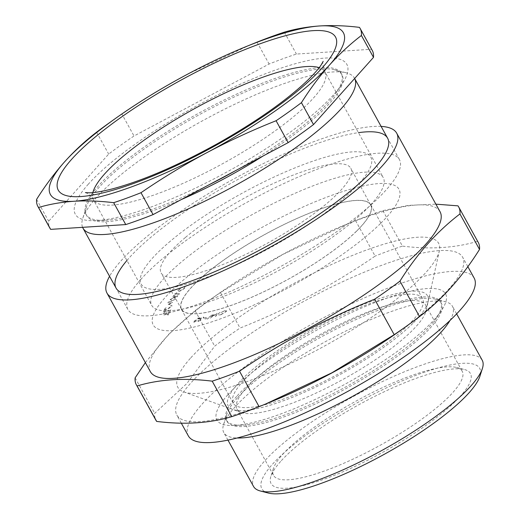 <?xml version="1.0" encoding="UTF-8"?>
<svg xmlns="http://www.w3.org/2000/svg" width="519" height="519" viewBox="0 0 519 519"><rect width="100%" height="100%" fill="white"/><g stroke="black" fill="none" stroke-linecap="round" stroke-linejoin="round"><path stroke-width="0.39" stroke-dasharray="2.6 1.95" d="M126.928 260.473A155.09 36.233 151.1 0 1 129.121 257.956A155.09 36.233 151.1 0 1 358.46 132.663M381.108 126.402A165.451 38.653 -28.9 0 0 250.015 170.297A165.451 38.653 -28.9 0 0 120.914 260.953A165.451 38.653 -28.9 0 0 109.561 276.303M440.034 211.694A165.451 38.653 -28.9 0 0 342.546 225.921A165.451 38.653 -28.9 0 0 214.321 296.706A165.451 38.653 -28.9 0 0 164.257 339.471A165.451 38.653 -28.9 0 0 150.341 371.617M145.365 362.612L168.811 334.178L195.105 310.667A184.063 42.999 151.1 0 1 207.574 301.52A184.063 42.999 151.1 0 1 220.452 292.586L282.836 254.427L349.073 223.241L355.547 220.614A184.063 42.999 151.1 0 1 382.86 210.643L408.252 205.375L435.876 204.162M355.547 220.614L375.127 256.094C332.887 285.132 287.857 309.123 240.038 328.06A184.063 42.999 -28.9 0 0 214.691 346.141L186.808 383.547L154.707 413.325A184.063 42.999 -28.9 0 0 155.972 420.332M382.86 210.643L402.446 246.116A184.063 42.999 -28.9 0 0 375.127 256.094M457.972 205.848L477.558 241.329C455.306 247.978 430.27 249.574 402.446 246.116M478.259 242.425A184.063 42.999 -28.9 0 0 477.558 241.329M135.122 377.845L154.707 413.325M195.105 310.667L214.691 346.141M220.452 292.586L240.038 328.06M399.52 331.148A163.251 38.14 -28.9 0 0 462.656 257.229A163.251 38.14 -28.9 0 0 343.461 281.33A163.251 38.14 -28.9 0 0 190.551 383.301A163.251 38.14 -28.9 0 0 176.817 415.018A163.251 38.14 -28.9 0 0 273.007 400.986M474.158 278.074A163.251 38.14 -28.9 0 0 354.964 302.175A163.251 38.14 -28.9 0 0 202.053 404.145A163.251 38.14 -28.9 0 0 188.326 435.869M227.893 394.712A130.6 30.511 -28.9 0 0 233.414 425.476A130.6 30.511 -28.9 0 0 345.985 383.684A130.6 30.511 -28.9 0 0 441.345 310.693A130.6 30.511 -28.9 0 0 374.004 302.921A130.6 30.511 -28.9 0 0 227.893 394.712M236.69 396.386A122.322 28.577 -28.9 0 0 226.401 420.156A122.322 28.577 -28.9 0 0 241.86 425.204A122.322 28.577 -28.9 0 0 347.302 386.058A122.322 28.577 -28.9 0 0 436.609 317.699A122.322 28.577 -28.9 0 0 440.573 301.922A122.322 28.577 -28.9 0 0 351.266 319.983A122.322 28.577 -28.9 0 0 236.69 396.386M237.462 397.775A122.322 28.577 -28.9 0 0 226.985 413.799A122.322 28.577 -28.9 0 0 227.166 421.545A122.322 28.577 -28.9 0 0 348.067 387.446A122.322 28.577 -28.9 0 0 441.345 303.317A122.322 28.577 -28.9 0 0 434.89 299.035A122.322 28.577 -28.9 0 0 339.011 327.645A122.322 28.577 -28.9 0 0 237.462 397.775M449.928 320.547A130.6 30.511 -28.9 0 0 452.484 306.359A130.6 30.511 -28.9 0 0 445.587 301.792A130.6 30.511 -28.9 0 0 343.221 332.342A130.6 30.511 -28.9 0 0 234.796 407.22A130.6 30.511 -28.9 0 0 223.618 424.328A130.6 30.511 -28.9 0 0 223.812 432.593A130.6 30.511 -28.9 0 0 237.177 437.991M482.209 360.212A130.6 30.511 -28.9 0 0 386.85 379.486A130.6 30.511 -28.9 0 0 264.521 461.067A130.6 30.511 -28.9 0 0 253.538 486.446M268.342 493.05A124.476 29.083 151.1 0 1 272.248 464.511A124.476 29.083 151.1 0 1 401.823 380.985A124.476 29.083 151.1 0 1 479.906 376.256M280.643 461.443A113.869 26.605 -28.9 0 0 270.892 476.358A113.869 26.605 -28.9 0 0 383.606 451.828A113.869 26.605 -28.9 0 0 464.427 369.522A113.869 26.605 -28.9 0 0 375.179 396.159A113.869 26.605 -28.9 0 0 280.643 461.443M282.608 454.462A107.744 25.172 151.1 0 1 372.065 392.688A107.744 25.172 151.1 0 1 456.512 367.484A107.744 25.172 151.1 0 1 462.202 371.254A107.744 25.172 151.1 0 1 380.038 445.36A107.744 25.172 151.1 0 1 273.545 475.398A107.744 25.172 151.1 0 1 273.383 468.579A107.744 25.172 151.1 0 1 282.608 454.462M246.051 388.231A107.744 25.172 151.1 0 1 346.971 320.93A107.744 25.172 151.1 0 1 425.638 305.029A107.744 25.172 151.1 0 1 426.157 310.537A107.744 25.172 151.1 0 1 343.481 379.136A107.744 25.172 151.1 0 1 241.374 412.54A107.744 25.172 151.1 0 1 236.988 409.167A107.744 25.172 151.1 0 1 246.051 388.231M190.343 358.331A148.966 34.799 -28.9 0 0 183.882 391.936A148.966 34.799 -28.9 0 0 325.05 345.751A148.966 34.799 -28.9 0 0 439.353 250.911A148.966 34.799 -28.9 0 0 342.91 259.448A148.966 34.799 -28.9 0 0 190.343 358.331M408.524 324.81A108.153 25.269 151.1 0 1 307.216 389.445A108.153 25.269 151.1 0 1 233.2 403.159A108.153 25.269 151.1 0 1 315.675 328.767A108.153 25.269 151.1 0 1 422.57 298.62A108.153 25.269 151.1 0 1 408.524 324.81M412.787 323.434A113.869 26.605 151.1 0 1 238.844 410.581A113.869 26.605 151.1 0 1 332.024 318.653A113.869 26.605 151.1 0 1 412.787 323.434M356.748 231.007A108.153 25.269 151.1 0 1 255.432 295.642A108.153 25.269 151.1 0 1 181.416 309.356A108.153 25.269 151.1 0 1 263.892 234.964A108.153 25.269 151.1 0 1 370.787 204.817A108.153 25.269 151.1 0 1 356.748 231.007M220.017 312.334L215.45 316.499L216.313 313.969L210.176 318.128L213.562 314.326L214.178 314.131L211.726 316.862L217.007 313.262L216.319 315.461L220.017 312.334M206.205 317.381L203.649 318.277L206.205 317.381M194.067 322.04L197.123 320.619L193.516 322.461L193.529 321.475L199.322 318.238L196.896 318.731L197.421 318.309L200.996 317.583L194.048 321.365L194.067 322.04M166.365 314.404L163.271 315.13L166.417 314.112L168.474 312.159L170.861 311.634L168.591 313.502L166.365 314.404M163.219 312.107L165.139 310.634L166.761 310.381L164.828 311.861L163.219 312.107M169.077 304.802L169.596 303.875L167.423 304.841L169.765 303.589L170.284 302.661L170.972 302.356L170.453 303.284L172.626 302.324L169.077 304.802M170.738 299.32L171.335 299.547L171.056 299.911L170.057 299.586L176.129 296.349C177.498 295.862 177.946 295.966 177.466 296.654L174.488 298.633L176.784 296.92L175.915 296.673L173.56 298.321L172.379 298.224L170.738 299.32M174.669 294.007L177.037 292.554L177.829 292.865L175.441 294.325L174.669 294.007M380.784 223.235A140.396 32.801 -28.9 0 0 281.207 217.344A140.396 32.801 -28.9 0 0 166.32 330.687A140.396 32.801 -28.9 0 0 380.784 223.235M178.036 290.387L181.066 288.201L178.698 290.16C177.848 291.146 178.257 291.386 179.918 290.874L184.394 288.175L184.608 287.182L185.302 286.741L184.998 287.987L182.299 289.998L179.464 291.308C177.44 291.918 176.966 291.613 178.036 290.387M179.639 293.897L174.961 296.518C172.898 297.374 172.023 297.432 172.334 296.68L177.05 294.02C179.107 293.177 179.976 293.131 179.639 293.897M168.448 302.694L167.877 302.791L168.325 302.136L175.532 299.119L168.448 302.694M164.244 309.408L166.346 307.423L164.984 309.065C164.821 309.746 165.717 309.668 167.663 308.818L171.393 306.067L170.582 305.633L171.127 305.204L172.087 305.756L170.284 307.546L167.475 309.149C165.087 310.18 164.01 310.271 164.244 309.408M170.9 309.895L166.839 312.704C164.679 313.852 163.381 314.248 162.947 313.898L167.014 311.063C169.181 309.914 170.472 309.525 170.9 309.895M168.422 314.786L167.799 315.124L167.605 314.371L168.234 314.04L168.422 314.786M198.595 321.053L201.041 319.983L198.096 321.469L197.83 320.729L199.601 319.678L199.945 318.783L203.506 316.947L203.811 317.784L203.266 317.907L203.584 317.401L202.994 317.362L200.535 318.621L201.028 319.179L198.407 320.599L198.595 321.053M212.349 314.715L207.691 318.887L205.206 319.535L205.219 318.809L209.592 316.817L212.349 314.715M220.834 314.767L218.668 314.988L221.178 314.391L225.648 311.711C226.446 310.732 225.973 310.531 224.234 311.095L220.977 312.516L224.617 310.719L226.758 310.42L226.316 311.497L220.834 314.767M205.725 273.948A107.965 25.223 -28.9 0 0 181.611 309.311A107.965 25.223 -28.9 0 0 288.292 279.17A107.965 25.223 -28.9 0 0 370.65 204.953A107.965 25.223 -28.9 0 0 304.9 215.067A107.965 25.223 -28.9 0 0 205.725 273.948M185.341 237.527A108.341 25.308 -28.9 0 0 161.143 273.013A108.341 25.308 -28.9 0 0 268.2 242.769A108.341 25.308 -28.9 0 0 350.838 168.299A108.341 25.308 -28.9 0 0 284.86 178.445A108.341 25.308 -28.9 0 0 185.341 237.527M170.44 241.101A131.21 30.653 -28.9 0 0 231.098 267.291A131.21 30.653 -28.9 0 0 366.362 153.436A131.21 30.653 -28.9 0 0 170.44 241.101M372.117 203.24A132.235 30.893 151.1 0 1 248.257 285.839A132.235 30.893 151.1 0 1 151.71 305.36A132.235 30.893 151.1 0 1 252.545 214.405A132.235 30.893 151.1 0 1 383.236 177.55A132.235 30.893 151.1 0 1 372.117 203.24M372.233 50.362A184.063 42.999 -28.9 0 0 371.533 49.266L296.42 54.054A184.063 42.999 -28.9 0 0 269.108 64.025L134.012 135.997A184.063 42.999 -28.9 0 0 108.666 154.078L48.682 221.256A184.063 42.999 -28.9 0 0 49.947 228.269M359.446 27.371L371.533 49.266M284.334 32.165L296.42 54.054M257.022 42.136L269.108 64.025M140.909 279.319A155.09 36.233 -28.9 0 0 127.862 309.454A155.09 36.233 -28.9 0 0 281.149 266.228A155.09 36.233 -28.9 0 0 399.409 159.554A155.09 36.233 -28.9 0 0 286.177 182.448A155.09 36.233 -28.9 0 0 140.909 279.319M354.535 78.259L354.652 78.473A155.09 36.233 -28.9 0 0 354.535 78.259A155.09 36.233 -28.9 0 0 346.348 72.835A155.09 36.233 -28.9 0 0 224.792 109.107A155.09 36.233 -28.9 0 0 96.034 198.024A155.09 36.233 -28.9 0 0 82.761 218.343A155.09 36.233 -28.9 0 0 82.586 227.328M263.068 156.005A145.774 34.053 -28.9 0 0 342.002 74.833A145.774 34.053 -28.9 0 0 334.307 69.734A145.774 34.053 -28.9 0 0 220.05 103.826A145.774 34.053 -28.9 0 0 99.025 187.404A145.774 34.053 -28.9 0 0 86.55 206.504A145.774 34.053 -28.9 0 0 86.764 215.729A145.774 34.053 -28.9 0 0 181.442 199.491M235.126 170.887A145.774 34.053 -28.9 0 0 336.507 92.239A145.774 34.053 -28.9 0 0 341.236 73.445A145.774 34.053 -28.9 0 0 234.802 94.964A145.774 34.053 -28.9 0 0 98.26 186.016A145.774 34.053 -28.9 0 0 85.998 214.341A145.774 34.053 -28.9 0 0 104.423 220.361A145.774 34.053 -28.9 0 0 208.625 185.011M88.366 184.128A155.09 36.233 -28.9 0 0 94.919 220.666A155.09 36.233 -28.9 0 0 228.6 171.036A155.09 36.233 -28.9 0 0 341.833 84.363A155.09 36.233 -28.9 0 0 261.868 75.132A155.09 36.233 -28.9 0 0 88.366 184.128M36.596 199.367L48.682 221.256M250.547 44.764L187.365 74.308C164.88 86.349 143.062 99.616 121.926 114.109L134.012 135.997M121.926 114.109A184.063 42.999 -28.9 0 0 109.048 123.035M96.579 132.189L108.666 154.078M92.862 192.594A132.235 30.893 -28.9 0 0 93.407 199.744A132.235 30.893 -28.9 0 0 189.954 180.223A132.235 30.893 -28.9 0 0 313.813 97.63A132.235 30.893 -28.9 0 0 324.939 71.933A132.235 30.893 -28.9 0 0 319.179 67.665M214.321 296.706L207.574 301.52M342.546 225.921L349.073 223.241M467.853 266.649L462.656 257.229M181.319 423.18L176.817 415.018M436.609 317.699L441.345 310.693M241.86 425.204L233.414 425.476M441.345 303.317L440.573 301.922M227.166 421.545L226.401 420.156M226.985 413.799L223.618 424.328M434.89 299.035L445.587 301.792M456.636 313.885L452.484 306.359M227.964 440.118L223.812 432.593M273.383 468.579L270.892 476.358M456.512 367.484L464.427 369.522M236.988 409.167L273.545 475.398M425.638 305.029L462.202 371.254M426.157 310.537L439.353 250.911M241.374 412.54L183.882 391.936M181.416 309.356L233.2 403.159M370.787 204.817L422.57 298.62M370.65 204.953L350.838 168.299M181.611 309.311L161.143 273.013M85.395 192.607C85.622 192.309 91.662 195.579 93.407 199.744L151.71 305.36M323.168 61.352C323.869 60.697 320.956 62.027 324.939 71.933L383.236 177.55M399.409 159.554L387.615 138.19M127.862 309.454L116.074 288.09M86.55 206.504L82.761 218.343M334.307 69.734L346.348 72.835M342.002 74.833L341.236 73.445M86.764 215.729L85.998 214.341M336.507 92.239L341.833 84.363M104.423 220.361L94.919 220.666"/><path stroke-width="0.78" d="M358.46 132.663A155.09 36.233 151.1 0 1 353.335 188.585A155.09 36.233 151.1 0 1 176.979 285.937A155.09 36.233 151.1 0 1 126.928 260.473M109.561 276.303A165.451 38.653 -28.9 0 0 106.998 293.105A165.451 38.653 -28.9 0 0 270.529 246.986A165.451 38.653 -28.9 0 0 396.691 133.182A165.451 38.653 -28.9 0 0 381.108 126.402M106.998 293.105L150.341 371.617A165.451 38.653 -28.9 0 0 302.408 331.686A165.451 38.653 -28.9 0 0 441.176 217.999A165.451 38.653 -28.9 0 0 440.034 211.694L396.691 133.182M435.876 204.162L457.972 205.848A184.063 42.999 151.1 0 1 458.673 206.945A184.063 42.999 151.1 0 1 459.938 213.958C437.063 231.403 417.068 253.791 399.954 281.136A184.063 42.999 151.1 0 1 374.608 299.216C326.788 318.153 281.759 342.144 239.519 371.189A184.063 42.999 151.1 0 1 212.2 381.16C184.375 377.709 159.339 379.305 137.087 385.954A184.063 42.999 151.1 0 1 136.387 384.858A184.063 42.999 151.1 0 1 135.122 377.845L145.365 362.612M459.938 213.958L479.524 249.431A184.063 42.999 -28.9 0 0 478.259 242.425L458.673 206.945M399.954 281.136L419.54 316.616C442.233 299.372 462.228 276.984 479.524 249.431M374.608 299.216L394.193 334.697A184.063 42.999 -28.9 0 0 407.071 325.763A184.063 42.999 -28.9 0 0 419.54 316.616M239.519 371.189L259.098 406.662L265.572 404.035L331.81 372.856L394.193 334.697M212.2 381.16L231.785 416.64A184.063 42.999 -28.9 0 0 259.098 406.662M137.087 385.954L156.673 421.428C184.498 424.886 209.54 423.29 231.785 416.64M136.387 384.858L155.972 420.332A184.063 42.999 -28.9 0 0 156.673 421.428M265.572 404.035L273.007 400.986A163.251 38.14 -28.9 0 0 399.52 331.148L407.071 325.763M181.319 423.18L188.326 435.869A163.251 38.14 -28.9 0 0 349.676 390.359A163.251 38.14 -28.9 0 0 474.158 278.074L467.853 266.649M237.177 437.991A130.6 30.511 -28.9 0 0 352.894 396.192A130.6 30.511 -28.9 0 0 449.928 320.547M227.964 440.118L253.538 486.446A130.6 30.511 -28.9 0 0 260.428 491.013A130.6 30.511 -28.9 0 0 382.62 450.038A130.6 30.511 -28.9 0 0 482.404 368.477A130.6 30.511 -28.9 0 0 482.209 360.212L456.636 313.885M482.404 368.477L479.906 376.256A124.476 29.083 151.1 0 1 384.806 453.995A124.476 29.083 151.1 0 1 268.342 493.05L260.428 491.013M187.365 74.308A167.332 39.094 -28.9 0 0 115.114 118.708A167.332 39.094 -28.9 0 0 64.479 161.96A167.332 39.094 -28.9 0 0 74.016 201.262A167.332 39.094 -28.9 0 0 206.426 152.91A167.332 39.094 -28.9 0 0 329.312 65.251A167.332 39.094 -28.9 0 0 319.782 25.95A167.332 39.094 -28.9 0 0 244.793 47.125A167.332 39.094 -28.9 0 0 187.365 74.308M115.114 118.708L109.048 123.035A184.063 42.999 -28.9 0 0 96.579 132.189C85.194 140.902 74.496 150.821 64.479 161.96C54.489 173.236 45.192 185.705 36.596 199.367A184.063 42.999 -28.9 0 0 37.861 206.38A184.063 42.999 -28.9 0 0 38.562 207.477C49.707 204.181 61.521 202.112 74.016 201.262C86.556 200.516 99.778 200.989 113.674 202.682A184.063 42.999 -28.9 0 0 140.993 192.711L153.073 214.6L288.168 142.634A184.063 42.999 -28.9 0 0 313.515 124.547L373.498 57.369A184.063 42.999 -28.9 0 0 372.233 50.362L360.147 28.467A184.063 42.999 -28.9 0 0 359.446 27.371C345.55 25.671 332.329 25.197 319.782 25.95C307.293 26.8 295.473 28.869 284.334 32.165A184.063 42.999 -28.9 0 0 257.022 42.136L244.793 47.125M113.674 202.682L125.76 224.578A184.063 42.999 -28.9 0 0 153.073 214.6M140.993 192.711C162.129 178.218 183.94 164.951 206.426 152.91C228.97 140.96 252.189 130.237 276.082 120.739A184.063 42.999 -28.9 0 0 301.429 102.658L313.515 124.547M276.082 120.739L288.168 142.634M301.429 102.658C310.025 88.996 319.321 76.527 329.312 65.251C339.329 54.112 350.027 44.193 361.412 35.48A184.063 42.999 -28.9 0 0 360.147 28.467M361.412 35.48L373.498 57.369M82.586 227.328A155.09 36.233 -28.9 0 0 82.988 228.159A155.09 36.233 -28.9 0 0 235.808 185.186A155.09 36.233 -28.9 0 0 354.652 78.479L387.615 138.19M181.442 199.491A145.774 34.053 -28.9 0 0 263.068 156.005M208.625 185.011A145.774 34.053 -28.9 0 0 235.126 170.887M37.861 206.38L49.947 228.269A184.063 42.999 -28.9 0 0 50.648 229.366L125.76 224.578M38.562 207.477L50.648 229.366M319.179 67.665A132.235 30.893 -28.9 0 0 216.06 97.371A132.235 30.893 -28.9 0 0 104.533 174.053A132.235 30.893 -28.9 0 0 92.862 192.594M71.59 159.365A158.353 36.992 151.1 0 1 313.191 30.653A158.353 36.992 151.1 0 1 205.92 150.802A158.353 36.992 151.1 0 1 71.59 159.365M85.395 192.607L89.164 192.815C94.237 192.802 101.977 191.498 112.383 188.89C142.355 180.852 177.466 165.736 217.695 143.542C256.068 121.783 285.826 100.913 306.963 80.945C313.93 74.165 318.692 68.774 321.255 64.771L323.168 61.352M116.074 288.09L82.988 228.159"/></g></svg>
